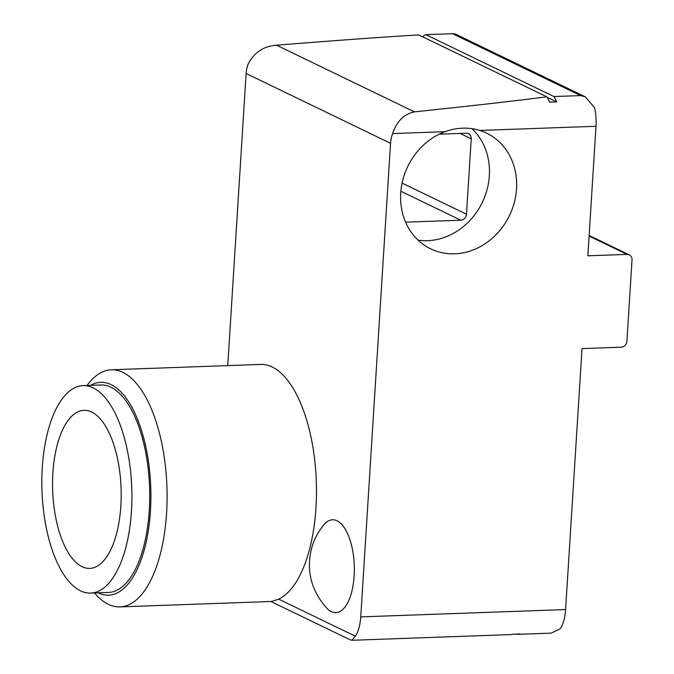 <?xml version="1.0" encoding="UTF-8"?>
<svg xmlns="http://www.w3.org/2000/svg" width="674" height="674" viewBox="0 0 674 674"><rect width="100%" height="100%" fill="white"/><g stroke="black" fill="none" stroke-linecap="round" stroke-linejoin="round"><path stroke-width="1.01" d="M479.787 130.444C468.438 126.99 456.854 127.403 445.017 131.691A64.257 56.473 -64.2 0 0 401.114 188.99A64.257 56.473 -64.2 0 0 430.669 248.849A64.257 56.473 -64.2 0 0 509.477 215.562A64.257 56.473 -64.2 0 0 486.594 133.132A64.257 56.473 -64.2 0 0 479.787 130.444L596.001 126.282A29.656 12.84 -92.1 0 0 594.544 107.655L585.243 96.803L580.626 95.59L553.91 96.55A29.656 12.84 87.9 0 1 556.741 101.9L549.613 102.153A29.656 12.84 -92.1 0 0 546.783 96.803C518.685 100.502 474.572 105.523 414.459 111.867C404.038 114.024 396.775 121.253 392.681 133.562L445.017 131.691M546.783 96.803L418.714 34.913C386.775 36.758 339.367 40.187 276.5 45.2C263.686 46.194 254.275 52.387 248.268 63.777A29.656 26.067 -64.2 0 0 246.128 73.508L390.541 143.292A29.656 26.067 -64.2 0 1 392.681 133.562M422.708 36.843A29.656 12.84 87.9 0 1 425.833 34.66L452.557 33.7L580.626 95.59M585.243 96.795L455.329 34.02L452.557 33.7M227.753 365.611L246.128 73.508M87.064 385.486L87.258 385.216A118.632 51.342 87.9 0 1 111.378 369.773L260.762 364.432A118.632 51.342 87.9 0 1 315.98 507.615A118.632 51.342 87.9 0 1 278.691 599.152L271.774 601.452L119.862 606.895A118.632 51.342 87.9 0 1 94.705 593.221L94.495 592.96M270.864 601.486L349.739 639.601L351.87 640.3L355.324 636.189A29.656 12.84 87.9 0 0 360.742 616.895L390.541 143.292M547.069 97.225L556.741 101.9M425.833 34.66L553.91 96.55M596.001 126.282L587.854 255.8L627.039 254.401A5.931 5.215 -64.2 0 1 629.255 254.856A5.931 5.215 -64.2 0 1 632.018 260.004L626.913 341.196A5.931 5.215 -64.2 0 1 621.201 347.186L582.016 348.593L565.596 609.557A29.656 12.84 -92.1 0 1 560.178 628.85L551.113 633.164M354.136 575.857A46.464 20.11 87.9 0 1 327.058 608.47C309.181 588.891 307.454 567.71 310.815 551.804C312.761 542.022 317.176 532.94 324.059 524.557A46.464 20.11 87.9 0 1 345.459 529.545A46.464 20.11 87.9 0 1 354.136 575.857M352.165 640.266L511.162 634.571A29.656 12.84 -92.1 0 0 512.973 634.209L520.101 633.948A29.656 12.84 87.9 0 1 518.289 634.318A29.656 12.84 87.9 0 1 516.452 634.082M120.857 505.786A79.085 34.231 87.9 0 1 89.709 568.401A79.085 34.231 87.9 0 1 52.673 490.588A79.085 34.231 87.9 0 1 84.048 410.323A79.085 34.231 87.9 0 1 120.857 505.786M131.472 510.917A103.804 44.931 87.9 0 1 90.594 593.103A103.804 44.931 87.9 0 1 41.982 490.975A103.804 44.931 87.9 0 1 83.163 385.629A103.804 44.931 87.9 0 1 131.472 510.917M83.163 385.629L100.974 384.989A103.804 44.931 87.9 0 1 149.291 510.277A103.804 44.931 87.9 0 1 108.404 592.463L90.594 593.103M90.67 385.359A106.5 46.093 87.9 0 1 150.445 510.841A106.5 46.093 87.9 0 1 98.101 592.834M111.378 369.773A118.632 51.342 87.9 0 1 166.588 512.965A118.632 51.342 87.9 0 1 119.862 606.895M471.985 128.675A64.257 56.473 -64.2 0 1 484.412 197.608A64.257 56.473 -64.2 0 1 427.493 240.685A64.257 56.473 -64.2 0 1 418.099 240.18M439.221 134.185L466.248 133.216A5.931 5.215 -64.2 0 1 468.464 133.671A5.931 5.215 -64.2 0 1 471.227 138.819L466.484 214.214A5.931 5.215 -64.2 0 1 460.78 220.204L405.596 222.176M278.691 599.152L355.324 636.189M276.5 45.2L414.459 111.867M360.742 616.895L565.596 609.557M589.093 236.06L627.039 254.401M471.227 138.819L460.081 133.435M466.484 214.214L402.092 183.092M460.78 220.204L400.878 191.256M589.135 235.462L629.255 254.856M518.289 634.318L551.113 633.139"/></g></svg>
